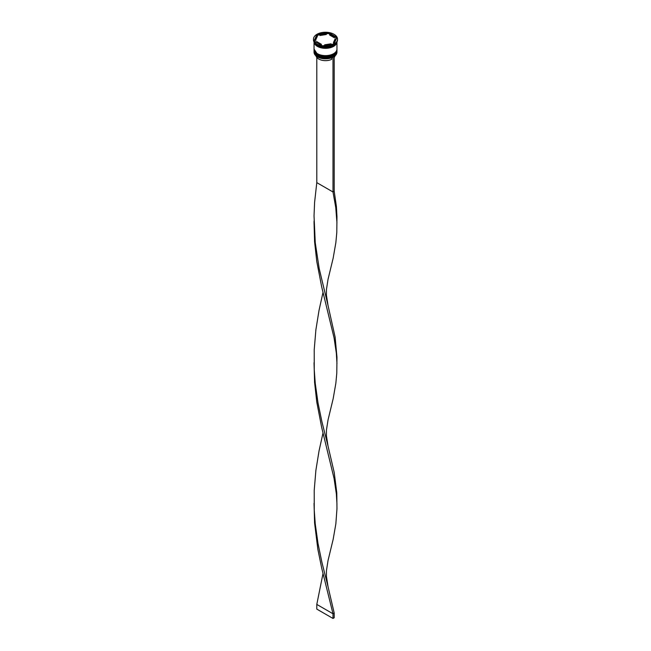 <?xml version="1.0" encoding="UTF-8"?>
<svg xmlns="http://www.w3.org/2000/svg" width="651" height="651" viewBox="0 0 651 651"><rect width="100%" height="100%" fill="white"/><g stroke="black" fill="none" stroke-linecap="round" stroke-linejoin="round"><path stroke-width="0.98" d="M333.556 56.889A11.344 6.551 180 0 1 333.515 56.914A11.344 6.551 180 0 1 332.889 57.247A11.344 6.551 180 0 1 317.485 56.914L317.403 56.865A11.458 6.616 0 0 0 333.597 56.865A11.458 6.616 0 0 0 336.958 52.186L336.958 51.348A11.458 6.616 180 0 1 329.886 57.459A11.458 6.616 180 0 1 317.403 56.019A11.458 6.616 180 0 1 314.042 51.348A11.458 6.616 180 0 1 314.059 51.071M336.941 49.663A11.458 6.616 180 0 1 336.958 49.94A11.458 6.616 180 0 1 329.886 56.051A11.458 6.616 180 0 1 317.403 54.619A11.458 6.616 180 0 1 314.042 49.94A11.458 6.616 180 0 1 314.059 49.663M322.855 46.693L322.099 46.579A11.685 6.746 180 0 0 322.855 46.693M333.678 44.943A11.458 6.616 0 0 1 333.597 44.984A11.458 6.616 0 0 1 317.403 44.984L316.996 44.756A12.027 6.941 0 0 0 334.004 44.756L333.475 45.049A11.685 6.746 180 0 0 333.76 44.895A11.685 6.746 180 0 0 333.882 44.821M334.004 44.756A12.027 6.941 0 0 0 337.527 39.841L337.527 39.19A12.027 6.941 0 0 0 334.004 34.275A12.027 6.941 0 0 0 320.894 32.77A12.027 6.941 0 0 0 313.473 39.19A12.027 6.941 0 0 0 316.996 44.097A12.027 6.941 0 0 0 330.106 45.603A12.027 6.941 0 0 0 337.527 39.19M314.051 50.176A11.458 6.616 0 0 0 314.042 50.412A11.458 6.616 0 0 0 317.403 55.091A11.458 6.616 0 0 0 329.886 56.523A11.458 6.616 0 0 0 336.958 50.412A11.458 6.616 0 0 0 336.949 50.176M314.042 41.957L314.042 49.012A11.458 6.616 0 0 0 317.403 53.683A11.458 6.616 0 0 0 329.886 55.115A11.458 6.616 0 0 0 336.958 49.012L336.958 41.957M314.059 41.973A11.458 6.616 0 0 0 317.403 46.392A11.458 6.616 0 0 0 329.675 47.873A11.458 6.616 0 0 0 336.941 41.973M314.148 42.144A11.458 6.616 0 0 0 317.403 45.92A11.458 6.616 0 0 0 329.154 47.515A11.458 6.616 0 0 0 336.852 42.144M336.657 38.149L334.305 36.79A9.732 5.623 0 0 0 332.384 35.211A9.732 5.623 0 0 0 329.65 34.104L328.901 33.673A11.685 6.746 180 0 0 328.145 33.551L328.901 33.673M329.65 35.04L329.65 34.104L334.305 36.79L334.305 37.725L329.65 35.04M315.971 55.856A9.619 5.558 0 0 0 318.697 59.013A9.619 5.558 0 0 0 331.668 59.347L331.668 57.776M317.485 56.914L317.403 56.865A11.458 6.616 0 0 1 314.042 52.186L314.042 51.348M324.694 45.472L324.694 44.789A9.732 5.623 0 0 0 331.05 43.804L331.05 44.488M316.695 42.518L316.695 41.583A9.732 5.623 0 0 0 321.35 44.276L321.35 45.204M317.501 35.984A9.732 5.623 0 0 0 315.768 39.19A9.732 5.623 0 0 0 315.8 39.654L317.501 35.984L315.8 39.654M315.768 39.19L315.768 40.126A9.732 5.623 0 0 0 315.8 40.59M326.306 33.583A9.732 5.623 0 0 0 319.95 34.568L319.95 35.504L326.306 34.519L326.306 33.583L319.95 34.568M324.694 44.789L331.05 43.804M316.695 41.583L321.35 44.276M322.416 45.83L333.914 44.048L336.998 37.408L328.584 32.55L317.086 34.332L314.002 40.964L322.416 45.83M313.473 39.19L313.473 39.841A12.027 6.941 0 0 0 316.996 44.756L317.403 44.984M316.964 35.52L317.525 35.195A11.685 6.746 180 0 0 316.964 35.52L314.343 41.168M317.086 35.081L317.086 34.332M328.145 33.551L326.306 33.836M319.95 34.82L317.525 35.195M328.584 33.307L328.584 32.55M333.499 42.388L333.499 43.324A9.732 5.623 0 0 0 335.232 40.126L335.232 39.19A9.732 5.623 0 0 0 335.2 38.726L333.499 42.388A9.732 5.623 0 0 0 335.232 39.19M334.207 57.451A9.619 5.558 0 0 0 335.029 55.856M334.109 56.547L332.889 57.247M316.793 57.451L316.793 182.63L332.995 191.98L334.207 191.28L336.412 206.603L336.966 216.62L336.787 232.586L335.851 242.66L333.157 258.17L328.039 279.295L326.444 289.508L326.444 295.294L328.039 305.506L335.11 337.047L336.966 357.212L336.787 373.186L335.851 383.26L333.157 398.762L328.039 419.895L326.444 430.108L326.444 435.893L328.039 446.106L334.207 472.471L336.787 492.815L336.966 508.789L335.851 523.852L333.157 539.362L328.039 560.495L326.444 570.707L326.444 576.493L328.039 586.706L334.207 613.071L332.995 613.771L316.793 604.421L323.002 573.596M332.995 57.312L332.995 191.98L335.753 207.523L336.966 223.024M334.207 56.604L334.207 191.28M314.034 222.105L314.588 241.749L316.793 261.58L321.708 286.945L334.061 337.828L336.339 353.176L336.966 363.624M314.034 503.296L314.588 522.948L317.843 549.249L321.708 568.144L332.995 613.771L332.995 618.45L316.793 609.1L316.793 604.421M316.793 182.63L314.588 202.461L314.034 215.872L315.247 242.668L319.21 268.66L328.039 305.506M323.002 433.005L319.031 450.956L315.89 470.372L314.213 490.349L314.254 510.514L315.247 523.86L318.005 543.479L321.911 562.326L328.039 586.706M314.034 362.705L314.588 382.349L316.793 402.18L321.708 427.544L334.061 478.428L336.339 493.775L336.966 504.216M323.002 292.405L319.031 310.356L315.89 329.78L314.213 349.75L314.254 369.914L315.247 383.268L318.005 402.879L321.911 421.726L328.039 446.106M332.995 618.45L334.207 617.75L334.207 613.071M333.475 55.53A11.108 6.412 180 0 1 317.647 55.604M314.042 50.737A11.458 6.616 0 0 0 314.042 50.786A11.458 6.616 0 0 0 317.403 55.465A11.458 6.616 0 0 0 329.886 56.897A11.458 6.616 0 0 0 336.958 50.786A11.458 6.616 0 0 0 336.958 50.737M336.949 50.55A11.458 6.616 180 0 1 336.958 50.688A11.458 6.616 180 0 1 329.886 56.8A11.458 6.616 180 0 1 317.403 55.368A11.458 6.616 180 0 1 314.042 50.688A11.458 6.616 180 0 1 314.051 50.55L317.468 55.62C324.035 59.802 337.413 56.653 336.958 50.786L336.949 50.55M333.475 54.131A11.108 6.412 180 0 1 317.647 54.196M314.042 49.338A11.458 6.616 0 0 0 314.042 49.378A11.458 6.616 0 0 0 317.403 54.057A11.458 6.616 0 0 0 329.886 55.49A11.458 6.616 0 0 0 336.958 49.378A11.458 6.616 0 0 0 336.958 49.338M336.949 49.15A11.458 6.616 180 0 1 336.958 49.289A11.458 6.616 180 0 1 329.886 55.4A11.458 6.616 180 0 1 317.403 53.968A11.458 6.616 180 0 1 314.042 49.289A11.458 6.616 180 0 1 314.051 49.15L317.468 54.212C324.035 58.395 337.413 55.254 336.958 49.378L336.949 49.15M336.876 42.095A11.401 6.583 180 0 1 329.552 47.865A11.401 6.583 180 0 1 317.444 46.367A11.401 6.583 180 0 1 314.124 42.095M336.958 50.412L336.958 49.94M314.042 50.412L314.042 49.94M314.059 221.039L314.059 223.171"/></g></svg>
